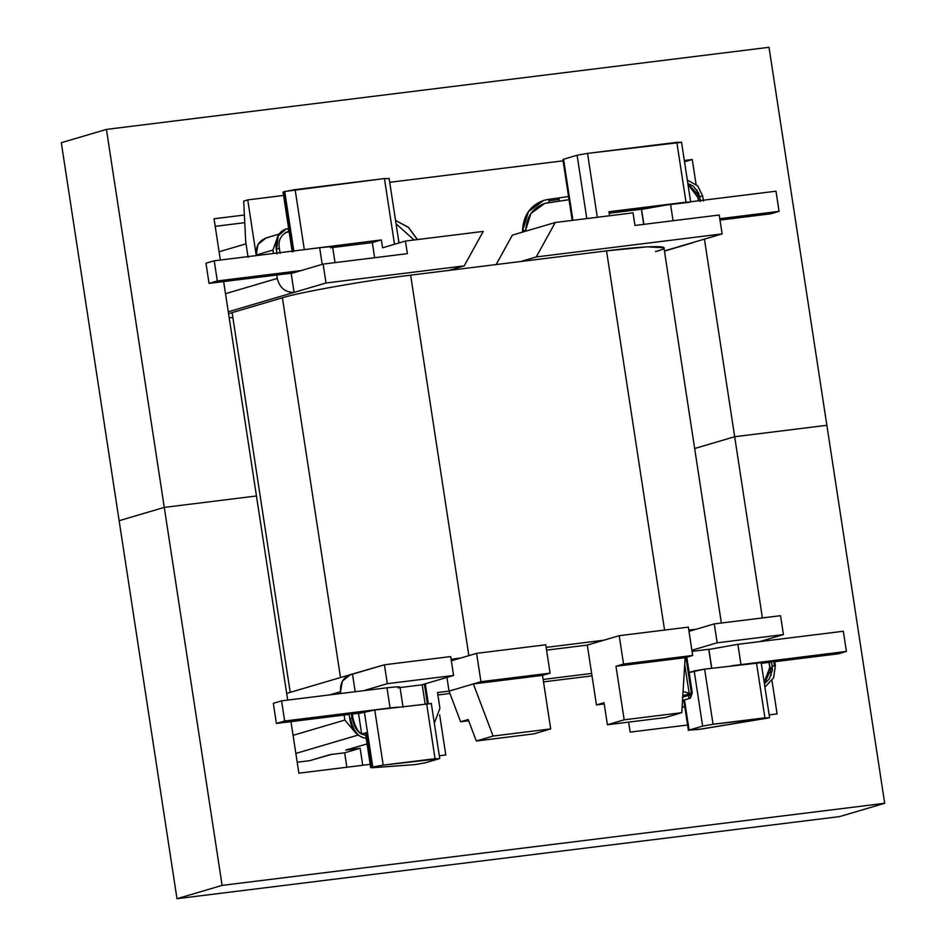 <?xml version="1.0" encoding="UTF-8"?>
<svg xmlns="http://www.w3.org/2000/svg" width="946" height="946" viewBox="0 0 946 946"><rect width="100%" height="100%" fill="white"/><g stroke="black" fill="none" stroke-linecap="round" stroke-linejoin="round"><path stroke-width="1.42" d="M288.778 230.055L287.927 231.865L288.778 230.055L287.442 228.719L286.236 228.897L278.242 235.885L276.362 248.964L277.107 253.847L276.362 248.964L279.247 248.609L276.67 248.893L278.242 235.885L286.236 228.897L287.442 228.719L288.778 230.055M288.648 228.601L287.442 228.719M287.75 231.876L286.922 232.018C280.501 235.507 277.982 241.017 279.377 248.55L280.122 253.433M417.281 239.586L408.518 227.501L395.558 220.43L408.495 227.347L417.434 239.575M396.067 223.824L414.1 239.988M775.365 665.771L774.431 665.83L775.353 665.771L773.627 677.762L764.912 687.127L773.627 677.762L775.365 665.783L774.62 660.899L773.686 660.947L774.431 665.83L772.22 666.268L764.392 683.733L769.122 679.193L772.35 670.395L772.208 666.256L774.431 665.83L773.686 660.947L772.397 661.325L773.71 661.124M691.36 692.957L690.072 693.335L691.36 692.957L690.142 698.254L691.36 692.957L685.921 657.458L691.36 692.957M683.319 700.277L690.142 698.254C688.274 697.415 688.109 696.362 689.658 695.097L689.658 695.097C688.109 696.362 688.274 697.415 690.142 698.254L683.45 700.229M366.137 737.785L365.511 738.14L366.137 737.785M365.18 738.152L365.511 738.14C358.108 737.289 353.083 730.726 350.434 718.416C353.083 730.726 358.108 737.289 365.511 738.14M424.399 684.064L427.367 703.493L424.399 684.064M351.995 718.168L350.434 718.416L352.267 718.31L351.25 713.296L351.995 718.168M365.7 734.936L365.026 734.983C358.759 734.273 354.514 728.716 352.267 718.31M365.168 734.971C359.787 734.806 355.708 729.2 352.929 718.12L352.184 713.237L351.273 713.473M525.586 230.635L522.665 230.434L525.716 230.552L525.716 231.202M522.665 230.434L528.459 211.608L543.855 200.327L528.459 211.608L522.653 230.611M549.153 200.8L548.266 199.417L543.855 200.327L548.266 199.417L549.153 200.8L559.074 199.44C558.708 197.655 558.637 197.738 558.838 199.677C558.637 197.738 558.708 197.655 559.074 199.44C559.287 201.392 559.204 201.474 558.838 199.677C559.204 201.474 559.287 201.392 559.074 199.44L549.153 200.8L548.751 202.562L549.153 200.8M568.546 196.531L548.266 199.417M525.586 230.457L530.872 213.524L544.754 203.39L548.751 202.562L544.754 203.39C532.87 207.694 526.52 216.752 525.716 230.552M699.685 196.52L702.701 196.106L699.685 196.52L700.43 201.392L699.685 196.52M702.701 196.082L697.77 185.913L687.328 180.107L697.663 185.794L702.701 196.094L703.446 200.978M700.288 201.463L699.543 196.579L687.848 183.489L699.697 196.591M775.992 191.198L779.066 211.36L770.824 213.784L779.066 211.36L719.788 218.703L779.066 211.36L775.992 191.198L670.548 204.265L775.992 191.198M720.001 220.087L770.824 213.784L720.001 220.087M641.423 209.421L670.548 204.265L673.067 220.737L670.548 204.265L641.565 209.385L643.859 224.356L641.423 209.421M688.995 631.349L695.795 629.35L688.794 629.989L695.795 629.35L688.995 631.349M397.84 707.147L284.651 721.018L276.398 723.453L349.133 714.443L276.398 723.453L284.651 721.018L281.565 700.856L273.311 703.292L276.398 723.453L273.311 703.292L281.565 700.856L386.997 687.789C398.503 686.465 402.192 686.524 398.065 687.955C402.192 686.524 398.503 686.465 386.997 687.789L390.083 707.951L397.84 707.147M352.302 714.041L360.178 713.071L352.302 714.041M349.961 713.674L351.25 713.296L349.961 713.674M281.565 700.856L284.651 721.018L390.083 707.951L386.997 687.789L281.565 700.856M591.64 673.434L587.3 645.089L546.563 650.139L587.3 645.089L596.453 704.936L604.033 702.701L607.403 724.754L624.171 719.811L615.976 666.268L623.544 664.033L619.216 635.688L688.345 627.115L692.685 655.472L685.117 657.695L692.685 655.472L688.345 627.115L619.216 635.688L603.737 640.241L619.216 635.688L623.544 664.033L692.685 655.472L623.544 664.033L615.976 666.268L685.117 657.695L615.976 666.268L624.171 719.811L607.403 724.754L665.026 717.612L681.782 712.681L624.171 719.811L681.782 712.681L685.117 657.695L681.782 712.681L665.026 717.612L607.403 724.754L604.033 702.701L596.453 704.936L591.64 673.434L543.134 679.453L591.64 673.434M460.974 657.955L476.607 653.355L545.747 644.782L550.087 673.138L542.507 675.373L550.702 728.917L533.946 733.86L550.702 728.917L493.091 736.059L476.323 741.002L533.946 733.86L476.323 741.002L468.211 719.539L460.631 721.763L449.031 691.112L446.938 677.419L449.031 691.112L480.946 681.699L476.607 653.355L451.325 660.805L460.974 657.955L451.1 659.291L460.974 657.955M405.444 241.053L483.229 231.415L405.444 241.053L407.371 253.658L323.106 264.1L326.003 282.996L464.226 265.873L483.229 231.415L464.226 265.873L326.003 282.996L228.27 311.802L294.088 292.397L291.191 273.5L294.088 292.397L326.003 282.996L323.106 264.1L291.191 273.5L323.106 264.1L407.371 253.658L405.444 241.053L382.562 247.805L405.444 241.053M721.36 623.024L663.938 247.71L647.076 246.859L606.54 250.879L664.553 630.06L606.54 250.879L520.773 261.51L536.252 256.945L555.255 222.499L512.377 235.128L496.142 264.561L512.377 235.128L555.255 222.499L633.028 212.85L555.255 222.499L536.252 256.945L722.117 233.91L719.22 215.014L634.955 225.455L633.028 212.85L634.955 225.455L719.22 215.014L722.117 233.91L536.252 256.945L520.773 261.51L606.54 250.879C652.137 244.931 679.051 245.31 655.472 251.589M282.405 297.813C298.061 292.527 368.585 280.063 410.635 275.156L448.759 270.426L464.226 265.873L448.759 270.426L410.635 275.156C368.585 280.063 298.061 292.527 282.405 297.813L232.113 312.629L282.405 297.813L340.501 677.537L282.405 297.813M664.423 250.915L722.117 233.91L664.423 250.915M232.882 317.679L229.169 317.667M228.577 313.753L232.113 312.629L290.221 692.354L232.113 312.629L228.577 313.753M243.713 201.084L245.7 241.656L248.112 257.407L245.7 241.656L243.713 201.084L247.734 199.902L243.713 201.084M225.503 293.698L277.273 278.431L276.752 275.014L277.273 278.431C279.638 287.821 285.243 292.48 294.088 292.397C285.243 292.48 279.638 287.821 277.273 278.431L225.503 293.698M278.964 234.123L266.062 237.931L258.01 244.446L256.177 255.03L272.933 250.087L278.183 235.448L272.933 250.087L273.453 253.469L272.933 250.087L256.177 255.03L247.734 199.902L283.587 195.455L247.734 199.902L256.177 255.03C255.633 245.416 259.63 239.575 268.167 237.493M389.717 182.306L563.083 160.832L389.717 182.306M689.977 202.231L608.94 211.727L609.555 215.759L608.94 211.727L686.004 202.172L676.839 142.326L587.537 153.394L597.316 217.284L587.537 153.394L680.824 142.385L676.839 142.326L686.004 202.172L689.977 202.231M609.165 213.24L641.4 209.243L609.165 213.24M698.373 200.812L697.864 197.43L687.99 184.435L697.864 197.43L698.373 200.812M374.64 257.714L372.322 242.59L332.708 247.497L372.322 242.59L374.64 257.714M289.18 232.03L285.515 232.48L289.18 232.03M381.356 239.929L372.322 242.59L381.356 239.929L298.061 250.418L381.356 239.929L382.562 247.805L381.356 239.929M643.706 224.368L641.4 209.243L643.706 224.368M421.656 684.869L400.052 687.553L421.656 684.869L453.572 675.468L450.686 656.571L384.419 664.778L387.316 683.674L453.572 675.468L421.656 684.869M434.32 723.205L439.925 708.282L437.513 692.531L449.031 691.112L437.513 692.531L439.925 708.282L434.32 723.205M355.199 691.739L352.503 674.179C343.977 676.26 339.981 682.101 340.513 691.715L340.797 693.524L340.513 691.715L329.74 694.884L340.513 691.715L342.357 681.132L350.41 674.616L384.419 664.778L450.686 656.571L453.572 675.468L387.316 683.674L384.419 664.778L352.503 674.179L355.199 691.739M344.084 715.07L344.852 720.06L356.264 733.599L344.852 720.06L344.084 715.07M361.668 734.025L358.534 713.556L361.668 734.025L366.102 732.724L371.4 767.372L372.192 767.75L415.069 764.593L425.487 762.748L439.027 758.763L383.201 765.125L371.4 767.372L372.771 766.97L364.34 711.841L358.534 713.556L374.758 710.008L430.596 703.635L374.758 710.008L383.201 765.125L435.054 758.704L426.622 703.576L435.054 758.704L439.027 758.763L425.487 762.748L415.069 764.593L372.192 767.75L371.4 767.372L366.102 732.724L361.668 734.025M711.64 668.266L708.731 649.299L692.058 651.368L708.731 649.299L711.64 668.266M683.071 691.467L689.114 693.241L683.071 691.467M683.852 695.854L689.185 693.844L683.781 695.44L683.982 696.753L683.781 695.44L683.095 695.759L683.284 696.966M682.113 707.241L684.738 706.473L682.113 707.241M603.737 640.241L587.3 645.089L603.737 640.241L546.149 647.383L603.737 640.241M480.946 681.699L550.087 673.138L545.747 644.782L476.607 653.355L480.946 681.699L473.367 683.934L542.507 675.373L550.087 673.138L480.946 681.699M604.222 703.978L596.453 704.936L604.222 703.978M468.672 720.769L460.631 721.763L468.672 720.769M764.179 682.326L769.772 667.415L769.015 662.413L769.772 667.415L764.179 682.326M765.716 640.868L765.562 639.863L765.716 640.868M332.353 754.163L309.614 760.69L332.353 754.163M717.174 642.807L783.43 634.589L780.533 615.692L714.277 623.899L717.174 642.807L714.277 623.899L695.795 629.35L714.277 623.899L780.533 615.692L783.43 634.589L759.532 641.636L783.43 634.589L717.174 642.807L691.893 650.257L717.174 642.807M437.88 694.967L449.929 693.477L437.88 694.967M543.512 681.877L592.007 675.87L543.512 681.877M309.614 760.69L297.198 762.228L309.614 760.69L330.249 754.601L344.651 752.815L360.13 748.262L345.728 750.048L367.072 743.934M348.4 675.397L352.503 674.179L348.4 675.397M293.083 735.326L344.852 720.06L293.083 735.326M357.825 735.16L295.85 753.43L357.825 735.16M366.882 733.103L366.102 732.724L366.882 733.103M363.418 690.722L387.316 683.674L363.418 690.722M694.305 242.105L690.202 243.323M349.831 748.83L345.728 750.048L360.13 748.262L362.732 765.267L360.13 748.262L344.651 752.815L346.863 767.23L344.651 752.815L330.249 754.601M473.367 683.934L493.091 736.059L550.702 728.917L542.507 675.373L473.367 683.934L449.031 691.112L460.631 721.763L468.211 719.539L476.323 741.002L493.091 736.059L473.367 683.934M688.392 672.689L704.616 669.129L760.454 662.768L704.616 669.129L713.048 724.258L702.63 726.102L694.187 670.974L688.392 672.689M689.09 730.087L702.63 726.102L689.09 730.087L698.325 729.496L768.885 717.884L713.048 724.258L764.912 717.837L756.469 662.708L764.912 717.837L768.885 717.884L702.393 728.917L689.09 730.087L684.478 699.945L689.09 730.087L688.404 730.407L683.769 700.146M372.192 767.75L371.4 767.372M761.14 662.448L769.571 717.576L768.885 717.884M704.616 669.129L694.187 670.974L702.63 726.102L713.048 724.258L704.616 669.129M431.281 703.316L439.724 758.444L439.027 758.763M372.771 766.97L383.201 765.125L374.758 710.008L364.34 711.841L372.771 766.97M293.863 251.317L284.711 191.47L283.753 191.754L292.905 251.601L283.753 191.754L295.128 189.626L304.293 249.472L295.128 189.626L384.443 178.558L284.711 191.47L293.863 251.317M394.494 244.281L384.443 178.558L388.416 178.617L384.443 178.558L394.494 244.281M283.812 192.156L283.067 192.062L292.219 251.908M586.804 218.585L577.107 155.239L563.568 159.224L572.921 220.3L563.568 159.224L577.107 155.239L587.537 153.394L577.107 155.239L586.804 218.585M563.639 159.638L562.882 159.543L572.2 220.394M468.861 655.637L410.635 275.156L468.861 655.637M520.773 261.51L448.759 270.426L520.773 261.51M682.977 700.347L690.142 698.254M689.658 695.097L690.072 693.335M843.324 631.254L846.41 651.416L838.156 653.84L774.739 661.703L838.156 653.84L846.41 651.416L731.471 665.807L846.41 651.416L843.324 631.254L737.892 644.321L843.324 631.254M708.767 649.476L737.892 644.321L740.966 664.482L737.892 644.321L708.897 649.441L711.782 668.243L708.767 649.476M771.569 662.094L761.282 663.371L771.569 662.094M214.222 260.8L319.665 247.746C331.171 246.409 334.849 246.468 330.722 247.899C334.849 246.468 331.171 246.409 319.665 247.746L214.222 260.8L205.968 263.236L214.222 260.8L217.308 280.962L214.222 260.8M205.968 263.236L209.054 283.398L217.308 280.962L209.054 283.398L292.846 273.016L209.054 283.398L205.968 263.236M301.1 270.58L217.308 280.962L301.1 270.58M322.208 264.36L319.665 247.746L322.208 264.36M289.133 231.758L287.927 231.865M734.675 436.721L694.66 448.51L734.675 436.721L826.863 425.298L734.675 436.721L704.439 239.125L762.405 617.939L734.675 436.721L826.863 425.298L769.015 47.3L106.425 129.401L164.273 507.399L256.461 495.976L223.646 281.589L256.461 495.976L164.273 507.399L119.137 520.702L61.301 142.704L106.425 129.401L769.015 47.3L826.863 425.298L734.675 436.721L694.66 448.51L734.675 436.721M684.336 160.501L692.259 159.519L696.043 184.257L692.259 159.519L684.336 160.501M696.906 189.921L698.574 200.789L696.906 189.921M220.359 260.044L214.044 218.774L244.387 215.014L214.044 218.774L220.359 260.044M244.766 222.677L215.191 226.342L244.766 222.677M61.301 142.704L119.137 520.702L164.273 507.399L106.425 129.401L61.301 142.704M684.526 161.801L692.259 159.519L684.526 161.801M119.137 520.702L164.273 507.399L256.461 495.976L164.273 507.399L222.109 885.397L884.699 803.296L826.863 425.298L884.699 803.296L222.109 885.397L176.985 898.7L119.137 520.702L176.985 898.7L839.575 816.599L176.985 898.7L222.109 885.397L164.273 507.399L119.137 520.702M439.654 714.845L445.803 754.967L439.311 755.771L445.803 754.967L439.654 714.845M370.193 764.344L298.877 773.178L290.99 721.644L298.877 773.178L370.193 764.344M287.69 700.099L256.461 495.976L287.69 700.099M765.752 639.803L765.905 640.844L765.752 639.803M769.204 662.389L771.191 675.373L769.204 662.389M771.995 680.647L777.092 713.923L769.169 714.904L777.092 713.923L771.995 680.647M687.576 725.014L630.166 732.121L628.641 722.129L630.166 732.121L687.576 725.014M839.575 816.599L884.699 803.296L839.575 816.599M287.537 228.696L286.236 228.897C278.585 231.593 275.239 238.297 276.22 249.035L276.965 253.918M690.355 698.207L692.283 692.91L686.82 657.198M682.35 697.237L689.457 695.144L684.703 664.447M366.185 738.105L365.369 738.152C356.772 736.366 351.569 729.851 349.772 718.605L349.027 713.722M425.298 683.804L428.29 703.386M548.313 199.405L543.855 200.327C530.481 205.223 523.375 215.286 522.523 230.517L522.511 232.137M544.754 203.39L569.031 199.689M699.543 196.579L698.538 192.949L693.288 186.149L687.848 183.5M403.055 707.241L399.969 687.08M246.031 243.832L219.094 251.766M350.41 674.616L286.662 693.406M692.306 242.886L664.447 251.092M684.762 706.65L682.101 707.431M370.714 767.691L365.404 733.044M690.663 201.924L681.51 142.066M398.999 242.956L389.102 178.297M422.2 684.715L425.121 703.765M682.504 700.856L683.875 700.82M764.912 687.139L773.556 677.939L775.365 665.783M772.208 666.256L771.463 661.372M332.637 247.024L335.026 262.621"/></g></svg>
